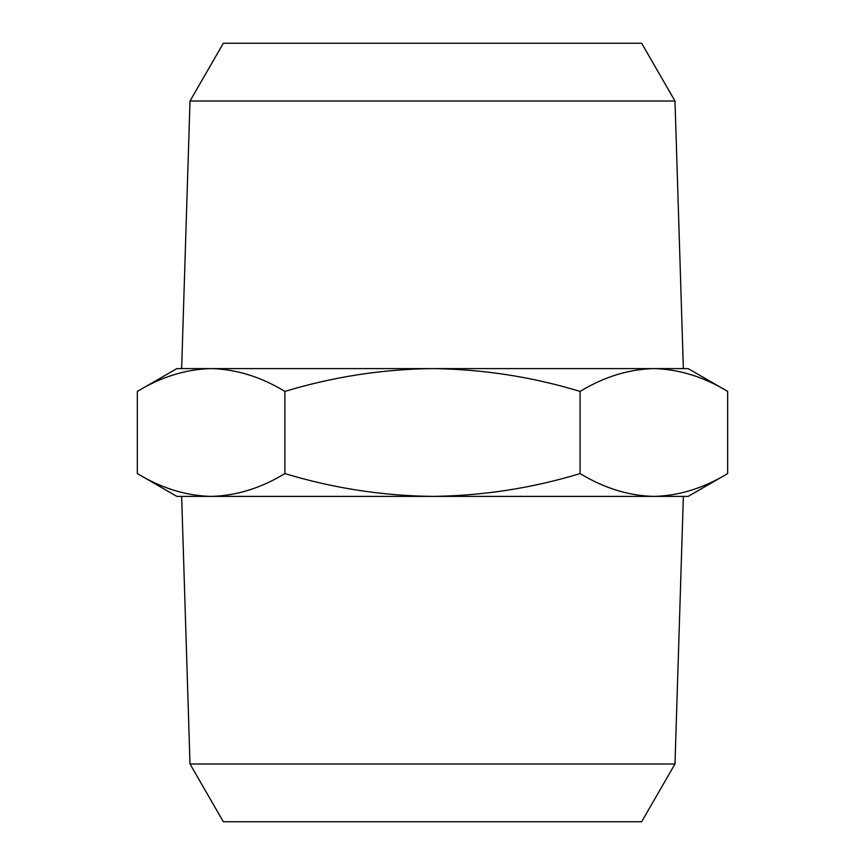 <?xml version="1.0" encoding="UTF-8"?>
<svg xmlns="http://www.w3.org/2000/svg" width="865" height="865" viewBox="0 0 865 865"><rect width="100%" height="100%" fill="white"/><g stroke="black" fill="none" stroke-linecap="round" stroke-linejoin="round"><path stroke-width="1.3" d="M674.992 763.99L641.646 821.75L223.354 821.75L190.008 763.99L674.992 763.99L683.361 496.402L211.125 496.402C185.986 495.796 161.387 488.184 137.33 473.577C161.387 488.184 185.986 495.796 211.125 496.402L176.871 496.402L137.33 473.577L137.33 391.423C161.387 376.816 185.986 369.204 211.125 368.598C185.986 369.204 161.387 376.816 137.33 391.423L176.871 368.598L432.5 368.598C382.222 369.204 333.025 376.816 284.909 391.423C260.862 376.816 236.264 369.204 211.125 368.598L181.639 368.598L190.008 101.01L674.992 101.01L683.361 368.598L653.875 368.598C628.736 369.204 604.138 376.816 580.091 391.423C531.975 376.816 482.778 369.204 432.5 368.598L653.875 368.598C679.014 369.204 703.613 376.816 727.67 391.423C703.613 376.816 679.014 369.204 653.875 368.598L688.129 368.598L727.67 391.423L727.67 473.577C703.613 488.184 679.014 495.796 653.875 496.402C679.014 495.796 703.613 488.184 727.67 473.577L688.129 496.402L653.875 496.402C628.736 495.796 604.138 488.184 580.091 473.577L580.091 391.423M190.008 101.01L223.354 43.25L641.646 43.25L674.992 101.01M211.125 496.402C236.264 495.796 260.862 488.184 284.909 473.577C333.025 488.184 382.222 495.796 432.5 496.402C482.778 495.796 531.975 488.184 580.091 473.577M284.909 473.577L284.909 391.423M190.008 763.99L181.639 496.402"/></g></svg>
